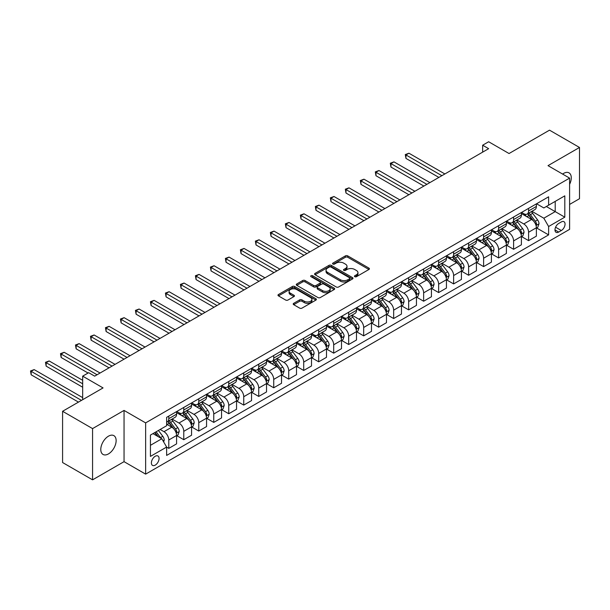<?xml version="1.0" encoding="UTF-8"?>
<svg xmlns="http://www.w3.org/2000/svg" width="610" height="610" viewBox="0 0 610 610"><rect width="100%" height="100%" fill="white"/><g stroke="black" fill="none" stroke-linecap="round" stroke-linejoin="round"><path stroke-width="0.91" d="M354.776 276.696A1.167 0.671 0 0 0 356.423 276.696L368.936 269.475A1.662 0.961 0 0 0 369.424 268.796A1.662 0.961 0 0 0 368.936 268.118L347.746 255.887A1.662 0.961 0 0 0 345.39 255.887L332.877 263.108A1.167 0.671 0 0 0 332.541 263.581A1.167 0.671 0 0 0 332.877 264.054A1.167 0.671 0 0 0 334.532 264.054L336.148 263.123A5.33 3.073 0 0 1 343.682 263.123L345.451 264.145A5.33 3.073 0 0 1 347.006 266.318A5.33 3.073 0 0 1 345.451 268.491L343.827 269.429A1.167 0.671 0 0 0 343.483 269.902A1.167 0.671 0 0 0 343.827 270.375A1.167 0.671 0 0 0 345.473 270.375L347.098 269.445A5.33 3.073 0 0 1 354.631 269.445L356.392 270.466A5.33 3.073 0 0 1 357.956 272.639A5.33 3.073 0 0 1 356.392 274.813L354.776 275.75A1.167 0.671 0 0 0 354.433 276.223A1.167 0.671 0 0 0 354.776 276.696L354.776 275.75M108.458 453.909A10.858 6.268 120 0 0 115.549 444.339A10.858 6.268 120 0 0 113.887 435.647A10.858 6.268 120 0 0 108.458 436.18A10.858 6.268 120 0 0 101.367 445.75A10.858 6.268 120 0 0 103.029 454.442A10.858 6.268 120 0 0 108.458 453.909M569.603 184.334A10.858 6.268 120 0 0 569.038 172.866A10.858 6.268 120 0 0 563.609 173.4A10.858 6.268 120 0 0 562.595 174.064M155.23 465.125A5.429 3.134 120 0 0 158.775 460.344A5.429 3.134 120 0 0 157.944 455.99A5.429 3.134 120 0 0 155.23 456.265A5.429 3.134 120 0 0 151.684 461.046A5.429 3.134 120 0 0 152.515 465.392A5.429 3.134 120 0 0 155.23 465.125M293.707 303.322A1.662 0.961 0 0 0 293.219 304.001A1.662 0.961 0 0 0 293.707 304.687L299.655 308.119A1.662 0.961 0 0 0 302.003 308.119L315.896 300.097A1.662 0.961 0 0 0 316.384 299.418A1.662 0.961 0 0 0 315.896 298.74L294.706 286.502A1.662 0.961 0 0 0 292.35 286.502L278.465 294.523A1.662 0.961 0 0 0 277.977 295.202A1.662 0.961 0 0 0 278.465 295.88L285.64 300.029A1.662 0.961 0 0 0 287.996 300.029L293.944 296.597A1.662 0.961 0 0 0 294.432 295.919A1.662 0.961 0 0 0 293.944 295.24L290.383 293.181A4.453 2.57 0 0 1 289.079 291.366A4.453 2.57 0 0 1 291.824 288.988A4.453 2.57 0 0 1 296.681 289.544L310.627 297.596A4.453 2.57 0 0 1 311.931 299.418A4.453 2.57 0 0 1 309.186 301.79A4.453 2.57 0 0 1 304.329 301.233L302.003 299.891A1.662 0.961 0 0 0 299.655 299.891L293.707 303.322L293.707 304.687L299.655 301.279L299.655 299.891M569.603 204.426L579.5 198.715L579.5 147.468L549.518 130.159L509.037 153.529L488.648 141.756L482.655 145.218L488.648 148.68L94.664 376.149L88.671 372.687L82.67 376.149L82.67 399.687M92.567 428.601L92.567 479.841L124.051 461.663L124.051 410.423L92.567 428.601L62.586 411.285L103.059 387.922L82.67 376.149M124.051 410.423L145.637 422.89L569.603 178.112L569.603 229.352L145.637 474.13L145.637 422.89M579.5 147.468L548.016 165.645L569.603 178.112M336.262 286.982A1.662 0.961 0 0 0 338.619 286.982L352.511 278.961A1.662 0.961 0 0 0 352.999 278.282A1.662 0.961 0 0 0 352.511 277.603L331.321 265.365A1.662 0.961 0 0 0 328.965 265.365L315.073 273.387A1.662 0.961 0 0 0 314.585 274.065A1.662 0.961 0 0 0 315.073 274.744L336.262 286.982M311.481 276.948A1.167 0.671 0 0 1 312.663 277.115L312.663 275.728L334.204 288.172A1.662 0.961 0 0 1 334.692 288.85A1.662 0.961 0 0 1 334.204 289.529L320.311 297.55A1.662 0.961 0 0 1 317.955 297.55L296.765 285.312L296.765 283.955A1.662 0.961 0 0 0 296.277 284.634A1.662 0.961 0 0 0 296.765 285.312M296.765 283.955L302.712 280.524A1.662 0.961 0 0 1 305.069 280.524L313.662 285.488A1.662 0.961 0 0 0 316.018 285.488L319.96 283.208A1.662 0.961 0 0 0 320.448 282.529A1.662 0.961 0 0 0 319.96 281.85L311.016 276.681A1.167 0.671 0 0 1 310.673 276.208A1.167 0.671 0 0 1 311.39 275.583A1.167 0.671 0 0 1 312.663 275.728M92.567 479.841L62.586 462.532L62.586 411.285M561.33 221.941L558.691 223.466A5.261 3.035 120 0 0 555.26 228.102A5.261 3.035 120 0 0 556.061 232.311A5.261 3.035 120 0 0 558.691 232.052L561.33 230.527A5.261 3.035 120 0 0 564.768 225.898A5.261 3.035 120 0 0 563.96 221.682A5.261 3.035 120 0 0 561.33 221.941M536.564 203.763L543.823 207.957L548.619 205.189L548.619 196.809L166.629 417.347L166.629 425.727L150.434 435.075L150.434 456.402L166.629 447.054L166.629 455.434L548.619 234.888L548.619 226.516L543.823 218.205L531.897 211.319M548.619 205.189L564.807 195.84L564.807 217.168L548.619 226.516M124.051 461.663L145.637 474.13M482.655 145.218L482.655 152.142M546.339 206.5L555.214 211.624L555.214 201.376L564.807 195.84M543.823 218.205L555.214 211.624L564.807 217.168M150.434 445.323L161.825 438.742L152.95 433.618M166.629 447.122L168.787 448.365L168.787 439.993A6.786 3.919 -120 0 0 163.983 431.682L160.148 429.463M168.787 448.365L176.58 443.866L176.58 435.487A6.786 3.919 -120 0 0 171.784 427.183L166.629 424.202M176.763 435.662L183.778 439.711L183.778 431.339A6.786 3.919 -120 0 0 178.982 423.027L172.089 419.047M183.778 439.711L191.571 435.212L191.571 426.832A6.786 3.919 -120 0 0 186.774 418.529L176.58 412.642M191.753 427.008L198.768 431.057L198.768 422.677A6.786 3.919 -120 0 0 193.972 414.373L187.079 410.393M198.768 431.057L206.561 426.558L206.561 418.178A6.786 3.919 -120 0 0 201.765 409.867L191.571 403.98M206.744 418.353L213.759 422.402L213.759 414.022A6.786 3.919 -120 0 0 208.963 405.711L202.078 401.738M213.759 422.402L221.552 417.903L221.552 409.524A6.786 3.919 -120 0 0 216.756 401.212L206.561 395.326M221.735 409.699L228.75 413.748L228.75 405.368A6.786 3.919 -120 0 0 223.954 397.057L217.069 393.084M228.75 413.748L236.55 409.249L236.55 400.869A6.786 3.919 -120 0 0 231.747 392.558L221.552 386.671M236.726 401.045L243.741 405.093L243.741 396.713A6.786 3.919 -120 0 0 238.945 388.402L232.059 384.43M243.741 405.093L251.541 400.595L251.541 392.215A6.786 3.919 -120 0 0 246.745 383.904L236.55 378.017M251.716 392.382L258.731 396.439L258.731 388.059A6.786 3.919 -120 0 0 253.935 379.748L247.05 375.775M258.731 396.439L266.532 391.933L266.532 383.56A6.786 3.919 -120 0 0 261.736 375.249L251.541 369.363M266.707 383.728L273.73 387.785L273.73 379.405A6.786 3.919 -120 0 0 268.926 371.094L262.041 367.113M273.73 387.785L281.523 383.278L281.523 374.898A6.786 3.919 -120 0 0 276.726 366.595L266.532 360.708M281.706 375.074L288.721 379.123L288.721 370.75A6.786 3.919 -120 0 0 283.924 362.439L277.031 358.459M288.721 379.123L296.513 374.624L296.513 366.244A6.786 3.919 -120 0 0 291.717 357.94L281.523 352.054M296.696 366.419L303.711 370.468L303.711 362.088A6.786 3.919 -120 0 0 298.915 353.785L292.022 349.804M303.711 370.468L311.504 365.969L311.504 357.59A6.786 3.919 -120 0 0 306.708 349.278L296.513 343.392M311.687 357.765L318.702 361.814L318.702 353.434A6.786 3.919 -120 0 0 313.906 345.13L307.021 341.15M318.702 361.814L326.495 357.315L326.495 348.935A6.786 3.919 -120 0 0 321.699 340.624L311.504 334.737M326.678 349.111L333.693 353.159L333.693 344.78A6.786 3.919 -120 0 0 328.897 336.468L322.011 332.496M333.693 353.159L341.493 348.661L341.493 340.281A6.786 3.919 -120 0 0 336.69 331.97L326.495 326.083M341.669 340.456L348.684 344.505L348.684 336.125A6.786 3.919 -120 0 0 343.887 327.814L337.002 323.841M348.684 344.505L356.484 340.006L356.484 331.626A6.786 3.919 -120 0 0 351.688 323.315L341.493 317.429M356.659 331.794L363.674 335.851L363.674 327.471A6.786 3.919 -120 0 0 358.878 319.16L351.993 315.187M363.674 335.851L371.475 331.344L371.475 322.972A6.786 3.919 -120 0 0 366.679 314.661L356.484 308.774M371.65 323.14L378.673 327.196L378.673 318.816A6.786 3.919 -120 0 0 373.869 310.505L366.984 306.525M378.673 327.196L386.465 322.69L386.465 314.31A6.786 3.919 -120 0 0 381.669 306.006L371.475 300.12M386.648 314.486L393.663 318.534L393.663 310.162A6.786 3.919 -120 0 0 388.867 301.851L381.974 297.871M393.663 318.534L401.456 314.036L401.456 305.656A6.786 3.919 -120 0 0 396.66 297.352L386.465 291.466M401.639 305.831L408.654 309.88L408.654 301.5A6.786 3.919 -120 0 0 403.858 293.196L396.965 289.216M408.654 309.88L416.447 305.381L416.447 297.001A6.786 3.919 -120 0 0 411.651 288.69L401.456 282.811M416.63 297.177L423.645 301.226L423.645 292.846A6.786 3.919 -120 0 0 418.849 284.542L411.956 280.562M423.645 301.226L431.438 296.727L431.438 288.347A6.786 3.919 -120 0 0 426.642 280.036L416.447 274.149M431.621 288.522L438.636 292.571L438.636 284.191A6.786 3.919 -120 0 0 433.84 275.88L426.954 271.908M438.636 292.571L446.436 288.072L446.436 279.693A6.786 3.919 -120 0 0 441.632 271.381L431.438 265.495M446.611 279.868L453.626 283.917L453.626 275.537A6.786 3.919 -120 0 0 448.83 267.226L441.945 263.253M453.626 283.917L461.427 279.418L461.427 271.038A6.786 3.919 -120 0 0 456.631 262.727L446.436 256.84M461.602 271.206L468.617 275.262L468.617 266.883A6.786 3.919 -120 0 0 463.821 258.571L456.936 254.599M468.617 275.262L476.418 270.756L476.418 262.384A6.786 3.919 -120 0 0 471.621 254.073L461.427 248.186M476.593 262.552L483.616 266.608L483.616 258.228A6.786 3.919 -120 0 0 478.812 249.917L471.926 245.937M483.616 266.608L491.408 262.102L491.408 253.722A6.786 3.919 -120 0 0 486.612 245.418L476.418 239.532M491.591 253.897L498.606 257.946L498.606 249.574A6.786 3.919 -120 0 0 493.81 241.263L486.917 237.282M498.606 257.946L506.399 253.447L506.399 245.067A6.786 3.919 -120 0 0 501.603 236.764L491.408 230.877M506.582 245.243L513.597 249.292L513.597 240.912A6.786 3.919 -120 0 0 508.801 232.608L501.908 228.628M513.597 249.292L521.39 244.793L521.39 236.413A6.786 3.919 -120 0 0 516.594 228.102L506.399 222.223M521.573 236.588L528.588 240.637L528.588 232.257A6.786 3.919 -120 0 0 523.792 223.954L516.899 219.974M528.588 240.637L536.381 236.139L536.381 227.759A6.786 3.919 -120 0 0 531.584 219.447L521.39 213.561M521.573 212.425L523.792 213.706A6.786 3.919 -120 0 0 527.185 214.041A6.786 3.919 -120 0 0 528.588 210.93L528.588 208.368M506.582 221.079L508.801 222.36A6.786 3.919 -120 0 0 512.194 222.696A6.786 3.919 -120 0 0 513.597 219.585L513.597 217.023M491.591 229.734L493.81 231.015A6.786 3.919 -120 0 0 497.196 231.35A6.786 3.919 -120 0 0 498.606 228.247L498.606 225.685M476.593 238.388L478.812 239.669A6.786 3.919 -120 0 0 482.205 240.004A6.786 3.919 -120 0 0 483.616 236.901L483.616 234.339M461.602 247.042L463.821 248.323A6.786 3.919 -120 0 0 467.214 248.659A6.786 3.919 -120 0 0 468.617 245.555L468.617 242.993M446.611 255.697L448.83 256.978A6.786 3.919 -120 0 0 452.224 257.313A6.786 3.919 -120 0 0 453.626 254.21L453.626 251.648M431.621 264.351L433.84 265.632A6.786 3.919 -120 0 0 437.233 265.968A6.786 3.919 -120 0 0 438.636 262.864L438.636 260.302M416.63 273.013L418.849 274.294A6.786 3.919 -120 0 0 422.242 274.63A6.786 3.919 -120 0 0 423.645 271.519L423.645 268.957M401.639 281.667L403.858 282.948A6.786 3.919 -120 0 0 407.251 283.284A6.786 3.919 -120 0 0 408.654 280.173L408.654 277.611M386.648 290.322L388.867 291.603A6.786 3.919 -120 0 0 392.253 291.938A6.786 3.919 -120 0 0 393.663 288.835L393.663 286.273M371.65 298.976L373.869 300.257A6.786 3.919 -120 0 0 377.262 300.593A6.786 3.919 -120 0 0 378.673 297.489L378.673 294.927M356.659 307.631L358.878 308.912A6.786 3.919 -120 0 0 362.271 309.247A6.786 3.919 -120 0 0 363.674 306.144L363.674 303.582M341.669 316.285L343.887 317.566A6.786 3.919 -120 0 0 347.281 317.901A6.786 3.919 -120 0 0 348.684 314.798L348.684 312.236M326.678 324.939L328.897 326.22A6.786 3.919 -120 0 0 332.29 326.556A6.786 3.919 -120 0 0 333.693 323.452L333.693 320.89M311.687 333.594L313.906 334.875A6.786 3.919 -120 0 0 317.299 335.218A6.786 3.919 -120 0 0 318.702 332.107L318.702 329.545M296.696 342.256L298.915 343.537A6.786 3.919 -120 0 0 302.308 343.872A6.786 3.919 -120 0 0 303.711 340.761L303.711 338.199M281.706 350.91L283.924 352.191A6.786 3.919 -120 0 0 287.31 352.527A6.786 3.919 -120 0 0 288.721 349.423L288.721 346.861M266.707 359.564L268.926 360.845A6.786 3.919 -120 0 0 272.319 361.181A6.786 3.919 -120 0 0 273.73 358.078L273.73 355.516M251.716 368.219L253.935 369.5A6.786 3.919 -120 0 0 257.329 369.835A6.786 3.919 -120 0 0 258.731 366.732L258.731 364.17M236.726 376.873L238.945 378.154A6.786 3.919 -120 0 0 242.338 378.49A6.786 3.919 -120 0 0 243.741 375.386L243.741 372.824M221.735 385.528L223.954 386.809A6.786 3.919 -120 0 0 227.347 387.144A6.786 3.919 -120 0 0 228.75 384.041L228.75 381.479M206.744 394.182L208.963 395.463A6.786 3.919 -120 0 0 212.356 395.806A6.786 3.919 -120 0 0 213.759 392.695L213.759 390.133M191.753 402.844L193.972 404.125A6.786 3.919 -120 0 0 197.365 404.461A6.786 3.919 -120 0 0 198.768 401.349L198.768 398.787M176.763 411.498L178.982 412.779A6.786 3.919 -120 0 0 182.375 413.115A6.786 3.919 -120 0 0 183.778 410.004L183.778 407.442M536.564 227.934L548.619 234.888M527.185 214.041L534.978 209.535A6.786 3.919 -120 0 0 536.381 206.432L536.381 203.87M512.194 222.696L519.987 218.189A6.786 3.919 -120 0 0 521.39 215.086L521.39 212.524M497.196 231.35L504.996 226.851A6.786 3.919 -120 0 0 506.399 223.74L506.399 221.178M482.205 240.004L490.005 235.506A6.786 3.919 -120 0 0 491.408 232.395L491.408 229.833M467.214 248.659L475.015 244.16A6.786 3.919 -120 0 0 476.418 241.057L476.418 238.495M452.224 257.313L460.016 252.814A6.786 3.919 -120 0 0 461.427 249.711L461.427 247.149M437.233 265.968L445.025 261.469A6.786 3.919 -120 0 0 446.436 258.365L446.436 255.803M422.242 274.63L430.035 270.123A6.786 3.919 -120 0 0 431.438 267.02L431.438 264.458M407.251 283.284L415.044 278.778A6.786 3.919 -120 0 0 416.447 275.674L416.447 273.112M392.253 291.938L400.053 287.44A6.786 3.919 -120 0 0 401.456 284.329L401.456 281.767M377.262 300.593L385.062 296.094A6.786 3.919 -120 0 0 386.465 292.983L386.465 290.421M362.271 309.247L370.072 304.748A6.786 3.919 -120 0 0 371.475 301.645L371.475 299.083M347.281 317.901L355.073 313.403A6.786 3.919 -120 0 0 356.484 310.299L356.484 307.737M332.29 326.556L340.083 322.057A6.786 3.919 -120 0 0 341.493 318.954L341.493 316.392M317.299 335.218L325.092 330.712A6.786 3.919 -120 0 0 326.495 327.608L326.495 325.046M302.308 343.872L310.101 339.366A6.786 3.919 -120 0 0 311.504 336.262L311.504 333.7M287.31 352.527L295.11 348.028A6.786 3.919 -120 0 0 296.513 344.917L296.513 342.355M272.319 361.181L280.12 356.682A6.786 3.919 -120 0 0 281.523 353.571L281.523 351.009M257.329 369.835L265.129 365.337A6.786 3.919 -120 0 0 266.532 362.233L266.532 359.671M242.338 378.49L250.131 373.991A6.786 3.919 -120 0 0 251.541 370.888L251.541 368.326M227.347 387.144L235.14 382.645A6.786 3.919 -120 0 0 236.55 379.542L236.55 376.98M212.356 395.806L220.149 391.3A6.786 3.919 -120 0 0 221.552 388.196L221.552 385.634M197.365 404.461L205.158 399.954A6.786 3.919 -120 0 0 206.561 396.851L206.561 394.289M182.375 413.115L190.167 408.616A6.786 3.919 -120 0 0 191.571 405.505L191.571 402.943M166.629 422.044A6.786 3.919 -120 0 0 167.376 421.769L175.177 417.27A6.786 3.919 -120 0 0 176.58 414.159L176.58 411.597M167.376 421.769A6.786 3.919 -120 0 0 168.787 418.666L168.787 416.104M161.825 438.742L166.629 447.054M355.241 276.864L356.392 276.2A5.33 3.073 0 0 0 357.956 274.02L357.956 272.639M347.006 266.318L347.006 267.698A5.33 3.073 0 0 1 345.451 269.879L344.292 270.543M368.913 269.49L347.746 257.267A1.662 0.961 0 0 0 345.39 257.267L333.342 264.221M352.511 277.603L352.511 278.961L331.321 266.753A1.662 0.961 0 0 0 328.965 266.753L315.096 274.759M349.568 278.755A1.167 0.671 0 0 0 349.911 278.282A1.167 0.671 0 0 0 349.568 277.802L330.963 267.066A1.167 0.671 0 0 0 329.316 267.066L327.608 268.049A5.33 3.073 0 0 0 326.053 270.222A5.33 3.073 0 0 0 327.608 272.403L340.327 279.738A5.33 3.073 0 0 0 347.86 279.738L349.568 278.755L349.568 280.142A1.167 0.671 0 0 0 349.911 279.662L349.911 278.282M326.053 270.222L326.053 271.61A5.33 3.073 0 0 0 327.608 273.783L327.608 272.403M349.568 280.142L347.86 281.126A5.33 3.073 0 0 1 340.327 281.126L327.608 273.783M296.788 285.327L302.712 281.904L302.712 280.524M320.448 282.529L320.448 283.909A1.662 0.961 0 0 1 319.96 284.596L316.018 286.868A1.662 0.961 0 0 1 313.662 286.868L305.069 281.904A1.662 0.961 0 0 0 302.712 281.904M312.663 277.115L334.181 289.544M322.576 290.635A4.453 2.57 0 0 0 327.433 291.191A4.453 2.57 0 0 0 330.185 288.812A4.453 2.57 0 0 0 328.874 286.997L323.963 284.161A1.662 0.961 0 0 0 321.607 284.161L317.665 286.433A1.662 0.961 0 0 0 317.177 287.112A1.662 0.961 0 0 0 317.665 287.798L322.576 290.635L322.576 292.015A4.453 2.57 0 0 0 327.433 292.571A4.453 2.57 0 0 0 330.185 290.2L330.185 288.812M317.177 287.112L317.177 288.5A1.662 0.961 0 0 0 317.665 289.178L317.665 287.798M322.576 292.015L317.665 289.178M311.931 299.418L311.931 300.799A4.453 2.57 0 0 1 309.186 303.178A4.453 2.57 0 0 1 304.329 302.621L302.003 301.279A1.662 0.961 0 0 0 299.655 301.279M289.079 291.366L289.079 292.747A4.453 2.57 0 0 0 290.383 294.569L290.383 293.181M293.921 296.612L290.383 294.569M315.873 300.112L294.706 287.889A1.662 0.961 0 0 0 292.35 287.889L278.488 295.896M536.381 228.033L537.822 227.202L539.019 223.74A4.491 2.592 -120 0 0 537.585 219.913L532.69 213.37A12.978 7.488 -120 0 0 531.272 211.678M526.399 216.451A12.978 7.488 -120 0 0 523.738 213.675M535.976 225.281L536.594 223.931A4.491 2.592 -120 0 0 535.305 221.232L530.41 214.689A12.978 7.488 -120 0 0 528.992 212.997M527.787 213.691A10.774 6.222 60 0 1 529.556 215.704L533.697 221.239M444.873 173.957L408.952 153.217L405.955 154.948L405.955 158.409L438.88 177.418M527.551 213.828A12.978 7.488 60 0 1 528.969 215.521L532.225 219.867M405.955 158.409L405.292 154.566L441.876 175.688M405.292 154.566L408.952 153.217M521.39 236.695L522.831 235.864L524.028 232.395A4.491 2.592 -120 0 0 522.595 228.567L517.692 222.032A12.978 7.488 -120 0 0 516.281 220.332M511.409 225.113A12.978 7.488 -120 0 0 508.748 222.33M520.986 233.935L521.603 232.593A4.491 2.592 -120 0 0 520.315 229.886L515.419 223.344A12.978 7.488 -120 0 0 514.001 221.651M512.796 222.345A10.774 6.222 60 0 1 514.558 224.358L518.706 229.894M429.882 182.611L393.961 161.871L390.964 163.602L390.964 167.064L423.881 186.073M512.56 222.482A12.978 7.488 60 0 1 513.978 224.175L517.234 228.521M390.964 167.064L390.301 163.221L426.886 184.342M390.301 163.221L393.961 161.871M506.399 245.35L507.84 244.518L509.037 241.057A4.491 2.592 -120 0 0 507.604 237.229L502.701 230.687A12.978 7.488 -120 0 0 501.29 228.986M496.41 233.767A12.978 7.488 -120 0 0 493.757 230.984M505.987 242.597L506.613 241.247A4.491 2.592 -120 0 0 505.324 238.54L500.421 231.998A12.978 7.488 -120 0 0 499.011 230.305M497.798 230.999A10.774 6.222 60 0 1 499.567 233.012L503.715 238.548M414.891 191.266L378.97 170.525L375.973 172.264L375.973 175.726L408.891 194.727M497.569 231.137A12.978 7.488 60 0 1 498.988 232.829L502.243 237.183M375.973 175.726L375.31 171.883L411.895 192.996M375.31 171.883L378.97 170.525M491.408 254.004L492.849 253.173L494.047 249.711A4.491 2.592 -120 0 0 492.613 245.883L487.71 239.341A12.978 7.488 -120 0 0 486.292 237.641M481.42 242.422A12.978 7.488 -120 0 0 478.766 239.638M490.997 251.251L491.622 249.902A4.491 2.592 -120 0 0 490.333 247.195L485.43 240.653A12.978 7.488 -120 0 0 484.02 238.96M482.807 239.654A10.774 6.222 60 0 1 484.576 241.667L488.724 247.202M399.901 199.92L363.979 179.188L360.983 180.918L360.983 184.38L393.9 203.382M482.579 239.791A12.978 7.488 60 0 1 483.997 241.484L487.253 245.838M360.983 184.38L360.319 180.537L396.896 201.651M360.319 180.537L363.979 179.188M476.418 262.658L477.859 261.827L479.056 258.365A4.491 2.592 -120 0 0 477.622 254.538L472.719 247.995A12.978 7.488 -120 0 0 471.301 246.303M466.429 251.076A12.978 7.488 -120 0 0 463.775 248.293M476.006 259.906L476.631 258.556A4.491 2.592 -120 0 0 475.342 255.849L470.44 249.315A12.978 7.488 -120 0 0 469.021 247.614M467.817 248.316A10.774 6.222 60 0 1 469.586 250.321L473.734 255.857M384.902 208.582L348.989 187.842L345.984 189.573L345.984 193.034L378.909 212.044M467.588 248.445A12.978 7.488 60 0 1 468.998 250.138L472.262 254.492M345.984 193.034L345.329 189.191L381.906 210.313M345.329 189.191L348.989 187.842M461.427 271.313L462.86 270.482L464.065 267.02A4.491 2.592 -120 0 0 462.632 263.192L457.729 256.65A12.978 7.488 -120 0 0 456.31 254.957M451.438 259.73A12.978 7.488 -120 0 0 448.785 256.947M461.015 268.56L461.633 267.21A4.491 2.592 -120 0 0 460.352 264.511L455.449 257.969A12.978 7.488 -120 0 0 454.031 256.269M452.826 256.97A10.774 6.222 60 0 1 454.595 258.975L458.743 264.511M369.912 217.236L333.998 196.496L330.994 198.227L330.994 201.689L363.918 220.698M452.597 257.1A12.978 7.488 60 0 1 454.008 258.8L457.271 263.146M330.994 201.689L330.338 197.846L366.915 218.967M330.338 197.846L333.998 196.496M446.436 279.967L447.87 279.136L449.074 275.674A4.491 2.592 -120 0 0 447.633 271.846L442.738 265.304A12.978 7.488 -120 0 0 441.32 263.611M436.447 268.385A12.978 7.488 -120 0 0 433.794 265.609M446.024 277.214L446.642 275.865A4.491 2.592 -120 0 0 445.361 273.166L440.458 266.623A12.978 7.488 -120 0 0 439.04 264.923M437.835 265.625A10.774 6.222 60 0 1 439.604 267.63L443.752 273.166M354.921 225.891L319 205.151L316.003 206.881L316.003 210.343L348.928 229.352M437.599 265.754A12.978 7.488 60 0 1 439.017 267.454L442.273 271.801M316.003 210.343L315.347 206.5L351.924 227.621M315.347 206.5L319 205.151M431.438 288.621L432.879 287.79L434.076 284.329A4.491 2.592 -120 0 0 432.642 280.501L427.747 273.959A12.978 7.488 -120 0 0 426.329 272.266M421.457 277.039A12.978 7.488 -120 0 0 418.796 274.264M431.034 285.869L431.651 284.519A4.491 2.592 -120 0 0 430.363 281.82L425.467 275.278A12.978 7.488 -120 0 0 424.049 273.585M422.844 274.279A10.774 6.222 60 0 1 424.613 276.292L428.754 281.828M339.93 234.545L304.009 213.805L301.012 215.536L301.012 218.998L333.937 238.007M422.608 274.416A12.978 7.488 60 0 1 424.026 276.109L427.282 280.455M301.012 218.998L300.349 215.155L336.933 236.276M300.349 215.155L304.009 213.805M416.447 297.276L417.888 296.452L419.085 292.983A4.491 2.592 -120 0 0 417.652 289.155L412.749 282.621A12.978 7.488 -120 0 0 411.338 280.92M406.466 285.701A12.978 7.488 -120 0 0 403.805 282.918M416.043 294.523L416.661 293.181A4.491 2.592 -120 0 0 415.372 290.474L410.477 283.932A12.978 7.488 -120 0 0 409.058 282.239M407.854 282.933A10.774 6.222 60 0 1 409.615 284.946L413.763 290.482M324.939 243.199L289.018 222.459L286.021 224.19L286.021 227.652L318.938 246.661M407.617 283.07A12.978 7.488 60 0 1 409.036 284.763L412.291 289.11M286.021 227.652L285.358 223.809L321.943 244.93M285.358 223.809L289.018 222.459M401.456 305.938L402.897 305.107L404.094 301.645A4.491 2.592 -120 0 0 402.661 297.817L397.758 291.275A12.978 7.488 -120 0 0 396.347 289.575M391.467 294.356A12.978 7.488 -120 0 0 388.814 291.572M401.045 303.185L401.67 301.836A4.491 2.592 -120 0 0 400.381 299.129L395.478 292.587A12.978 7.488 -120 0 0 394.068 290.894M392.855 291.588A10.774 6.222 60 0 1 394.624 293.601L398.772 299.136M309.949 251.854L274.027 231.114L271.031 232.852L271.031 236.314L303.948 255.315M392.626 291.725A12.978 7.488 60 0 1 394.045 293.418L397.301 297.771M271.031 236.314L270.367 232.471L306.952 253.585M270.367 232.471L274.027 231.114M386.465 314.592L387.907 313.761L389.104 310.299A4.491 2.592 -120 0 0 387.67 306.472L382.767 299.929A12.978 7.488 -120 0 0 381.349 298.229M376.477 303.01A12.978 7.488 -120 0 0 373.823 300.227M386.054 311.84L386.679 310.49A4.491 2.592 -120 0 0 385.39 307.783L380.487 301.241A12.978 7.488 -120 0 0 379.077 299.548M377.864 300.242A10.774 6.222 60 0 1 379.633 302.255L383.781 307.791M294.958 260.508L259.036 239.776L256.04 241.507L256.04 244.968L288.957 263.97M377.636 300.379A12.978 7.488 60 0 1 379.054 302.072L382.31 306.426M256.04 244.968L255.376 241.125L291.954 262.239M255.376 241.125L259.036 239.776M371.475 323.247L372.916 322.415L374.113 318.954A4.491 2.592 -120 0 0 372.679 315.126L367.777 308.584A12.978 7.488 -120 0 0 366.358 306.891M361.486 311.664A12.978 7.488 -120 0 0 358.832 308.881M371.063 320.494L371.688 319.144A4.491 2.592 -120 0 0 370.4 316.438L365.497 309.895A12.978 7.488 -120 0 0 364.086 308.202M362.874 308.904A10.774 6.222 60 0 1 364.643 310.909L368.791 316.445M279.959 269.17L244.046 248.43L241.041 250.161L241.041 253.623L273.966 272.632M362.645 309.034A12.978 7.488 60 0 1 364.056 310.726L367.319 315.08M241.041 253.623L240.386 249.78L276.963 270.901M240.386 249.78L244.046 248.43M356.484 331.901L357.917 331.07L359.122 327.608A4.491 2.592 -120 0 0 357.689 323.78L352.786 317.238A12.978 7.488 -120 0 0 351.368 315.545M346.495 320.319A12.978 7.488 -120 0 0 343.842 317.535M356.072 329.148L356.69 327.799A4.491 2.592 -120 0 0 355.409 325.099L350.506 318.557A12.978 7.488 -120 0 0 349.088 316.857M347.883 317.558A10.774 6.222 60 0 1 349.652 319.564L353.8 325.099M264.969 277.825L229.055 257.084L226.051 258.815L226.051 262.277L258.975 281.286M347.654 317.688A12.978 7.488 60 0 1 349.065 319.388L352.328 323.735M226.051 262.277L225.395 258.434L261.972 279.555M225.395 258.434L229.055 257.084M341.493 340.555L342.927 339.724L344.131 336.262A4.491 2.592 -120 0 0 342.69 332.435L337.795 325.892A12.978 7.488 -120 0 0 336.377 324.2M331.504 328.973A12.978 7.488 -120 0 0 328.851 326.197M341.081 337.803L341.699 336.453A4.491 2.592 -120 0 0 340.418 333.754L335.515 327.212A12.978 7.488 -120 0 0 334.097 325.511M332.892 326.213A10.774 6.222 60 0 1 334.661 328.218L338.809 333.754M249.978 286.479L214.057 265.739L211.06 267.47L211.06 270.931L243.985 289.941M332.656 326.342A12.978 7.488 60 0 1 334.074 328.043L337.33 332.389M211.06 270.931L210.404 267.088L246.981 288.21M210.404 267.088L214.057 265.739M326.495 349.21L327.936 348.379L329.133 344.917A4.491 2.592 -120 0 0 327.7 341.089L322.804 334.547A12.978 7.488 -120 0 0 321.386 332.854M316.514 337.627A12.978 7.488 -120 0 0 313.853 334.852M326.091 346.457L326.708 345.108A4.491 2.592 -120 0 0 325.42 342.408L320.524 335.866A12.978 7.488 -120 0 0 319.106 334.173M317.901 334.867A10.774 6.222 60 0 1 319.671 336.88L323.811 342.416M234.987 295.133L199.066 274.393L196.069 276.124L196.069 279.586L228.994 298.595M317.665 335.004A12.978 7.488 60 0 1 319.083 336.697L322.339 341.043M196.069 279.586L195.413 275.743L231.991 296.864M195.413 275.743L199.066 274.393M311.504 357.864L312.945 357.033L314.142 353.571A4.491 2.592 -120 0 0 312.709 349.743L307.806 343.209A12.978 7.488 -120 0 0 306.395 341.508M301.523 346.282A12.978 7.488 -120 0 0 298.862 343.506M311.1 355.111L311.718 353.769A4.491 2.592 -120 0 0 310.429 351.063L305.534 344.52A12.978 7.488 -120 0 0 304.115 342.828M302.911 343.521A10.774 6.222 60 0 1 304.672 345.534L308.82 351.07M219.996 303.788L184.075 283.048L181.078 284.779L181.078 288.24L213.996 307.249M302.674 343.659A12.978 7.488 60 0 1 304.093 345.351L307.348 349.698M181.078 288.24L180.415 284.397L217 305.518M180.415 284.397L184.075 283.048M296.513 366.526L297.954 365.695L299.152 362.233A4.491 2.592 -120 0 0 297.718 358.406L292.815 351.863A12.978 7.488 -120 0 0 291.405 350.163M286.525 354.944A12.978 7.488 -120 0 0 283.871 352.161M296.102 363.773L296.727 362.424A4.491 2.592 -120 0 0 295.438 359.717L290.535 353.175A12.978 7.488 -120 0 0 289.125 351.482M287.912 352.176A10.774 6.222 60 0 1 289.681 354.189L293.829 359.725M205.006 312.442L169.084 291.702L166.088 293.433L166.088 296.902L199.005 315.904M287.684 352.313A12.978 7.488 60 0 1 289.102 354.006L292.358 358.36M166.088 296.902L165.424 293.059L202.009 314.173M165.424 293.059L169.084 291.702M281.523 375.18L282.964 374.349L284.161 370.888A4.491 2.592 -120 0 0 282.727 367.06L277.825 360.518A12.978 7.488 -120 0 0 276.414 358.817M271.534 363.598A12.978 7.488 -120 0 0 268.88 360.815M281.111 372.428L281.736 371.078A4.491 2.592 -120 0 0 280.447 368.371L275.545 361.829A12.978 7.488 -120 0 0 274.134 360.136M272.922 360.83A10.774 6.222 60 0 1 274.691 362.843L278.839 368.379M190.015 321.096L154.094 300.364L151.097 302.095L151.097 305.557L184.014 324.558M272.693 360.967A12.978 7.488 60 0 1 274.111 362.66L277.367 367.014M151.097 305.557L150.434 301.714L187.011 322.827M150.434 301.714L154.094 300.364M266.532 383.835L267.973 383.004L269.17 379.542A4.491 2.592 -120 0 0 267.737 375.714L262.834 369.172A12.978 7.488 -120 0 0 261.415 367.479M256.543 372.252A12.978 7.488 -120 0 0 253.89 369.469M266.12 381.082L266.745 379.733A4.491 2.592 -120 0 0 265.457 377.026L260.554 370.483A12.978 7.488 -120 0 0 259.143 368.791M257.931 369.492A10.774 6.222 60 0 1 259.7 371.498L263.848 377.033M175.024 329.751L139.103 309.018L136.099 310.749L136.099 314.211L169.023 333.22M257.702 369.622A12.978 7.488 60 0 1 259.113 371.315L262.376 375.668M136.099 314.211L135.443 310.368L172.02 331.489M135.443 310.368L139.103 309.018M251.541 392.489L252.975 391.658L254.179 388.196A4.491 2.592 -120 0 0 252.746 384.369L247.843 377.826A12.978 7.488 -120 0 0 246.425 376.134M241.552 380.907A12.978 7.488 -120 0 0 238.899 378.124M251.129 389.737L251.747 388.387A4.491 2.592 -120 0 0 250.466 385.688L245.563 379.145A12.978 7.488 -120 0 0 244.145 377.445M242.94 378.147A10.774 6.222 60 0 1 244.709 380.152L248.857 385.688M160.026 338.413L124.112 317.673L121.108 319.404L121.108 322.865L154.033 341.875M242.711 378.276A12.978 7.488 60 0 1 244.122 379.977L247.385 384.323M121.108 322.865L120.452 319.022L157.029 340.144M120.452 319.022L124.112 317.673M236.55 401.144L237.984 400.312L239.189 396.851A4.491 2.592 -120 0 0 237.748 393.023L232.852 386.481A12.978 7.488 -120 0 0 231.434 384.788M226.562 389.561A12.978 7.488 -120 0 0 223.908 386.786M236.139 398.391L236.756 397.041A4.491 2.592 -120 0 0 235.475 394.342L230.572 387.8A12.978 7.488 -120 0 0 229.154 386.099M227.949 386.801A10.774 6.222 60 0 1 229.718 388.806L233.866 394.342M145.035 347.067L109.114 326.327L106.117 328.058L106.117 331.52L139.042 350.529M227.721 386.931A12.978 7.488 60 0 1 229.131 388.631L232.387 392.977M106.117 331.52L105.461 327.677L142.038 348.798M105.461 327.677L109.114 326.327M221.552 409.798L222.993 408.967L224.19 405.505A4.491 2.592 -120 0 0 222.757 401.677L217.862 395.135A12.978 7.488 -120 0 0 216.443 393.442M211.571 398.216A12.978 7.488 -120 0 0 208.91 395.44M221.148 407.045L221.765 405.696A4.491 2.592 -120 0 0 220.477 402.996L215.582 396.454A12.978 7.488 -120 0 0 214.163 394.762M212.959 395.455A10.774 6.222 60 0 1 214.728 397.468L218.876 403.004M130.044 355.721L94.123 334.981L91.126 336.712L91.126 340.174L124.051 359.183M212.722 395.585A12.978 7.488 60 0 1 214.14 397.285L217.396 401.632M91.126 340.174L90.471 336.331L127.048 357.452M90.471 336.331L94.123 334.981M206.561 418.452L208.002 417.621L209.2 414.159A4.491 2.592 -120 0 0 207.766 410.332L202.871 403.789A12.978 7.488 -120 0 0 201.452 402.097M196.58 406.87A12.978 7.488 -120 0 0 193.919 404.094M206.157 415.7L206.775 414.358A4.491 2.592 -120 0 0 205.486 411.651L200.591 405.109A12.978 7.488 -120 0 0 199.173 403.416M197.968 404.11A10.774 6.222 60 0 1 199.729 406.123L203.877 411.658M115.054 364.376L79.132 343.636L76.136 345.367L76.136 348.829L109.053 367.838M197.731 404.247A12.978 7.488 60 0 1 199.15 405.94L202.406 410.286M76.136 348.829L75.472 344.986L112.057 366.107M75.472 344.986L79.132 343.636M191.571 427.114L193.012 426.283L194.209 422.821A4.491 2.592 -120 0 0 192.775 418.994L187.872 412.451A12.978 7.488 -120 0 0 186.462 410.751M181.589 415.532A12.978 7.488 -120 0 0 178.928 412.749M191.159 424.362L191.784 423.012A4.491 2.592 -120 0 0 190.495 420.305L185.6 413.763A12.978 7.488 -120 0 0 184.182 412.07M182.969 412.764A10.774 6.222 60 0 1 184.738 414.777L188.886 420.313M100.063 373.03L64.141 352.29L61.145 354.021L61.145 357.49L88.069 373.03M182.741 412.901A12.978 7.488 60 0 1 184.159 414.594L187.415 418.948M61.145 357.49L60.481 353.647L97.066 374.761M60.481 353.647L64.141 352.29M176.58 435.769L178.021 434.938L179.218 431.476A4.491 2.592 -120 0 0 177.784 427.648L172.882 421.106A12.978 7.488 -120 0 0 171.471 419.405M176.168 433.016L176.793 431.666A4.491 2.592 -120 0 0 175.505 428.96L170.602 422.417A12.978 7.488 -120 0 0 169.191 420.725M167.979 421.418A10.774 6.222 60 0 1 169.748 423.432L173.896 428.967M82.67 380.304L49.151 360.952L46.154 362.683L46.154 366.145L82.67 387.228M167.75 421.556A12.978 7.488 60 0 1 169.168 423.248L172.424 427.602M46.154 366.145L45.491 362.302L82.67 383.766M45.491 362.302L49.151 360.952M163.625 441.861L164.227 440.13A4.491 2.592 -120 0 0 162.794 436.303L158.417 430.462M82.67 397.613L34.16 369.607L31.163 371.337L31.163 374.799L78.477 402.112M160.926 438.224A4.491 2.592 -120 0 0 160.514 437.614L156.137 431.781M155.016 432.429L158.158 436.623M154.704 432.612L157.365 436.165M31.163 374.799L30.5 370.956L81.473 400.381M30.5 370.956L34.16 369.607M163.983 431.682L171.784 427.183M178.982 423.027L186.774 418.529M193.972 414.373L201.765 409.867M208.963 405.711L216.756 401.212M223.954 397.057L231.747 392.558M238.945 388.402L246.745 383.904M253.935 379.748L261.736 375.249M268.926 371.094L276.726 366.595M283.924 362.439L291.717 357.94M298.915 353.785L306.708 349.278M313.906 345.13L321.699 340.624M328.897 336.468L336.69 331.97M343.887 327.814L351.688 323.315M358.878 319.16L366.679 314.661M373.869 310.505L381.669 306.006M388.867 301.851L396.66 297.352M403.858 293.196L411.651 288.69M418.849 284.542L426.642 280.036M433.84 275.88L441.632 271.381M448.83 267.226L456.631 262.727M463.821 258.571L471.621 254.073M478.812 249.917L486.612 245.418M493.81 241.263L501.603 236.764M508.801 232.608L516.594 228.102M523.792 223.954L531.584 219.447M528.588 210.93L536.381 206.432M528.588 232.257L536.381 227.759M513.597 240.912L521.39 236.413M513.597 219.585L521.39 215.086M498.606 249.574L506.399 245.067M498.606 228.247L506.399 223.74M483.616 258.228L491.408 253.722M483.616 236.901L491.408 232.395M468.617 266.883L476.418 262.384M468.617 245.555L476.418 241.057M453.626 275.537L461.427 271.038M453.626 254.21L461.427 249.711M438.636 284.191L446.436 279.693M438.636 262.864L446.436 258.365M423.645 292.846L431.438 288.347M423.645 271.519L431.438 267.02M408.654 301.5L416.447 297.001M408.654 280.173L416.447 275.674M393.663 310.162L401.456 305.656M393.663 288.835L401.456 284.329M378.673 318.816L386.465 314.31M378.673 297.489L386.465 292.983M363.674 327.471L371.475 322.972M363.674 306.144L371.475 301.645M348.684 336.125L356.484 331.626M348.684 314.798L356.484 310.299M333.693 344.78L341.493 340.281M333.693 323.452L341.493 318.954M318.702 353.434L326.495 348.935M318.702 332.107L326.495 327.608M303.711 362.088L311.504 357.59M303.711 340.761L311.504 336.262M288.721 370.75L296.513 366.244M288.721 349.423L296.513 344.917M273.73 379.405L281.523 374.898M273.73 358.078L281.523 353.571M258.731 388.059L266.532 383.56M258.731 366.732L266.532 362.233M243.741 396.713L251.541 392.215M243.741 375.386L251.541 370.888M228.75 405.368L236.55 400.869M228.75 384.041L236.55 379.542M213.759 414.022L221.552 409.524M213.759 392.695L221.552 388.196M198.768 422.677L206.561 418.178M198.768 401.349L206.561 396.851M183.778 431.339L191.571 426.832M183.778 410.004L191.571 405.505M168.787 439.993L176.58 435.487M168.787 418.666L176.58 414.159M555.58 227.21L561.33 230.527M554.97 229.909L558.691 232.052M356.392 276.2L356.392 274.813M343.827 270.375L343.827 269.429M345.451 269.879L345.451 268.491M332.877 264.054L332.877 263.108M345.39 257.267L345.39 255.887M347.746 257.267L347.746 255.887M368.936 269.475L368.936 268.118M315.073 274.744L315.073 273.387M328.965 266.753L328.965 265.365M331.321 266.753L331.321 265.365M340.327 281.126L340.327 279.738M347.86 281.126L347.86 279.738M305.069 281.904L305.069 280.524M313.662 286.868L313.662 285.488M316.018 286.868L316.018 285.488M319.96 284.596L319.96 283.208M334.204 289.529L334.204 288.172M302.003 301.279L302.003 299.891M304.329 302.621L304.329 301.233M293.944 296.597L293.944 295.24M278.465 295.88L278.465 294.523M292.35 287.889L292.35 286.502M294.706 287.889L294.706 286.502M315.896 300.097L315.896 298.74M536.045 225.532L538.988 223.832M530.41 214.689L532.69 213.37M526.872 216.733L528.969 215.521M535.305 221.232L537.585 219.913M534.955 222.985L536.594 223.931M521.054 234.187L523.998 232.486M515.419 223.344L517.692 222.032M511.882 225.387L513.978 224.175M520.315 229.886L522.595 228.567M519.964 231.64L521.603 232.593M506.064 242.841L509.007 241.141M500.421 231.998L502.701 230.687M496.891 234.042L498.988 232.829M505.324 238.54L507.604 237.229M504.966 240.294L506.613 241.247M491.073 251.495L494.016 249.795M485.43 240.653L487.71 239.341M481.9 242.696L483.997 241.484M490.333 247.195L492.613 245.883M489.975 248.949L491.622 249.902M476.082 260.15L479.025 258.449M470.44 249.315L472.719 247.995M466.909 251.35L468.998 250.138M475.342 255.849L477.622 254.538M474.984 257.611L476.631 258.556M461.091 268.804L464.035 267.104M455.449 257.969L457.729 256.65M451.918 260.005L454.008 258.8M460.352 264.511L462.632 263.192M459.993 266.265L461.633 267.21M446.101 277.458L449.044 275.766M440.458 266.623L442.738 265.304M436.92 268.659L439.017 267.454M445.361 273.166L447.633 271.846M445.003 274.919L446.642 275.865M431.102 286.12L434.053 284.42M425.467 275.278L427.747 273.959M421.929 277.314L424.026 276.109M430.363 281.82L432.642 280.501M430.012 283.574L431.651 284.519M416.111 294.775L419.055 293.075M410.477 283.932L412.749 282.621M406.939 285.976L409.036 284.763M415.372 290.474L417.652 289.155M415.021 292.228L416.661 293.181M401.121 303.429L404.064 301.729M395.478 292.587L397.758 291.275M391.948 294.63L394.045 293.418M400.381 299.129L402.661 297.817M400.023 300.882L401.67 301.836M386.13 312.084L389.073 310.383M380.487 301.241L382.767 299.929M376.957 303.284L379.054 302.072M385.39 307.783L387.67 306.472M385.032 309.537L386.679 310.49M371.139 320.738L374.082 319.038M365.497 309.895L367.777 308.584M361.966 311.939L364.056 310.726M370.4 316.438L372.679 315.126M370.041 318.199L371.688 319.144M356.148 329.392L359.092 327.692M350.506 318.557L352.786 317.238M346.976 320.593L349.065 319.388M355.409 325.099L357.689 323.78M355.05 326.853L356.69 327.799M341.158 338.047L344.101 336.354M335.515 327.212L337.795 325.892M331.977 329.248L334.074 328.043M340.418 333.754L342.69 332.435M340.06 335.508L341.699 336.453M326.159 346.709L329.11 345.008M320.524 335.866L322.804 334.547M316.986 337.902L319.083 336.697M325.42 342.408L327.7 341.089M325.069 344.162L326.708 345.108M311.169 355.363L314.112 353.663M305.534 344.52L307.806 343.209M301.996 346.564L304.093 345.351M310.429 351.063L312.709 349.743M310.078 352.816L311.718 353.769M296.178 364.017L299.121 362.317M290.535 353.175L292.815 351.863M287.005 355.218L289.102 354.006M295.438 359.717L297.718 358.406M295.08 361.471L296.727 362.424M281.187 372.672L284.13 370.971M275.545 361.829L277.825 360.518M272.014 363.873L274.111 362.66M280.447 368.371L282.727 367.06M280.089 370.125L281.736 371.078M266.196 381.326L269.14 379.626M260.554 370.483L262.834 369.172M257.023 372.527L259.113 371.315M265.457 377.026L267.737 375.714M265.098 378.787L266.745 379.733M251.206 389.981L254.149 388.28M245.563 379.145L247.843 377.826M242.033 381.181L244.122 379.977M250.466 385.688L252.746 384.369M250.108 387.441L251.747 388.387M236.215 398.635L239.158 396.935M230.572 387.8L232.852 386.481M227.042 389.836L229.131 388.631M235.475 394.342L237.748 393.023M235.117 396.096L236.756 397.041M221.216 407.297L224.167 405.597M215.582 396.454L217.862 395.135M212.044 398.49L214.14 397.285M220.477 402.996L222.757 401.677M220.126 404.75L221.765 405.696M206.226 415.951L209.169 414.251M200.591 405.109L202.871 403.789M197.053 407.152L199.15 405.94M205.486 411.651L207.766 410.332M205.135 413.405L206.775 414.358M191.235 424.606L194.178 422.905M185.6 413.763L187.872 412.451M182.062 415.807L184.159 414.594M190.495 420.305L192.775 418.994M190.145 422.059L191.784 423.012M176.244 433.26L179.188 431.56M170.602 422.417L172.882 421.106M167.071 424.461L169.168 423.248M175.505 428.96L177.784 427.648M175.146 430.713L176.793 431.666M163.061 440.87L164.197 440.214M160.514 437.614L162.794 436.303"/></g></svg>
